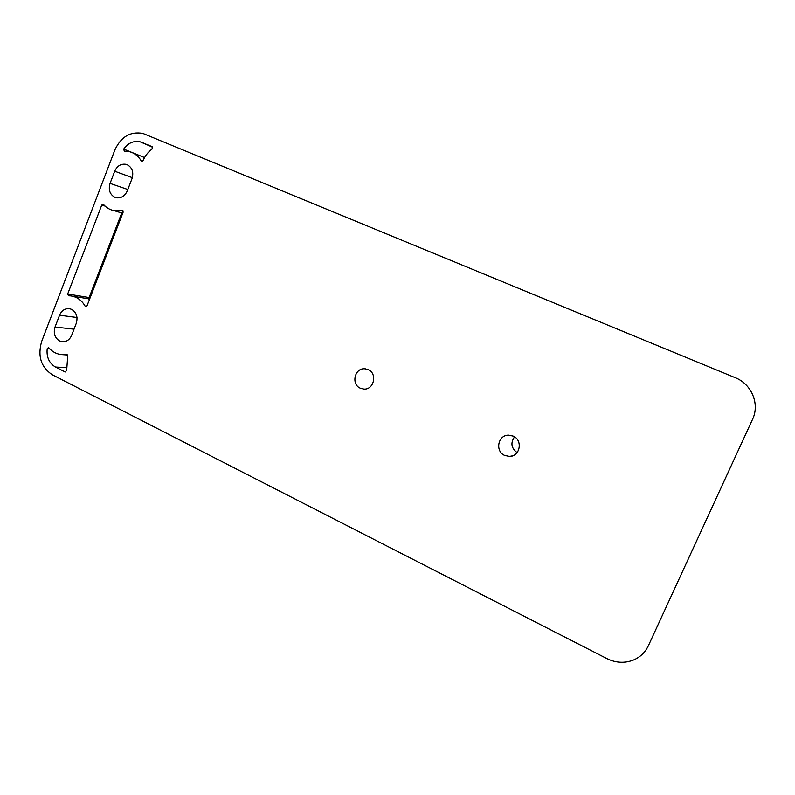 <?xml version="1.0" encoding="UTF-8"?>
<svg xmlns="http://www.w3.org/2000/svg" width="795" height="795" viewBox="0 0 795 795"><rect width="100%" height="100%" fill="white"/><g stroke="black" fill="none" stroke-linecap="round" stroke-linejoin="round"><path stroke-width="1.19" d="M67.674 294.021L68.529 295.78L70.586 295.879C76.767 296.714 81.597 300.103 85.065 306.055L85.87 306.612L87.023 305.817L123.175 212.056L122.39 210.317L114.033 210.625C109.958 209.83 106.47 207.813 103.588 204.573L101.75 205.07L67.674 294.021L89.12 297.539M89.288 299.934L88.384 299.467L121.724 212.971M650.469 641.177L752.507 419.412C760 404.049 751.623 384.035 735.196 377.675L142.911 133.421C130.37 131.205 121.019 136.74 114.848 150.007L41.688 341.383C37.425 356.16 41.022 367.32 52.46 374.862L606.982 658.648C615.708 662.911 624.433 663.428 633.138 660.178C640.064 657.316 645.133 652.516 648.352 645.788L650.469 641.177M360.373 388.238C350.784 384.333 354.699 367.638 364.945 368.81L368.145 369.625C377.695 373.421 373.978 390.047 363.812 389.073L360.373 388.238M504.736 455.446C494.709 451.351 497.978 434.736 508.74 435.163L513.163 436.107C523.11 440.082 520.129 456.569 509.506 456.419L504.736 455.446M74.015 329.19L55.034 327.023C53.245 333.224 54.756 337.865 59.555 340.966L62.527 341.79C66.691 341.82 69.741 339.644 71.679 335.252L76.25 323.386C78.049 317.125 76.529 312.465 71.679 309.404L69.672 308.738M55.034 327.023L59.555 315.217C61.543 310.696 64.693 308.51 68.996 308.639M127.24 164.734C132.268 167.596 133.848 172.237 132 178.646L127.289 190.88C124.914 196.037 121.297 198.333 116.428 197.786L114.748 197.259C109.79 194.368 108.219 189.737 110.058 183.387L114.719 171.223C117.153 165.926 120.87 163.621 125.878 164.297L127.24 164.734M123.692 149.082C128.094 142.971 133.55 140.536 140.069 141.778L152.083 146.618L152.183 148.933C148.238 151.875 145.217 155.721 143.11 160.441L141.768 161.216L141.113 160.719C138.221 155.919 134.256 152.879 129.207 151.587L124.268 151.08L123.692 149.082L144.561 157.569M66.661 370.48L67.734 355.931L66.79 354.212L61.811 354.6C56.823 354.212 52.559 352.026 49.042 348.021L48.356 347.663L47.193 348.747C46.368 357.114 49.131 363.216 55.471 367.032L65.12 371.941L66.661 370.48M121.883 213.02L122.678 213.338M517.088 452.623C511.235 448.132 510.38 442.875 514.534 436.862M105.069 206.094L101.75 205.07M86.715 306.304L85.065 306.055M122.957 210.645L121.953 210.327M59.555 315.217L76.996 317.513M114.719 171.223L132.328 177.683M127.816 189.518L110.058 183.387M142.305 161.196L141.113 160.719M152.501 146.936L141.908 142.385M67.078 354.272L66.532 354.232M49.906 348.965L47.193 348.747M66.303 367.658L55.471 367.032M65.905 371.981L65.12 371.941M88.633 298.811L72.345 296.167M122.708 213.269L114.033 210.625M364.945 368.81L365.541 368.87M509.506 456.419L512.636 455.803M125.878 164.297L128.015 165.121M152.64 147.174L140.069 141.778M67.754 355.047L61.811 354.6"/></g></svg>
